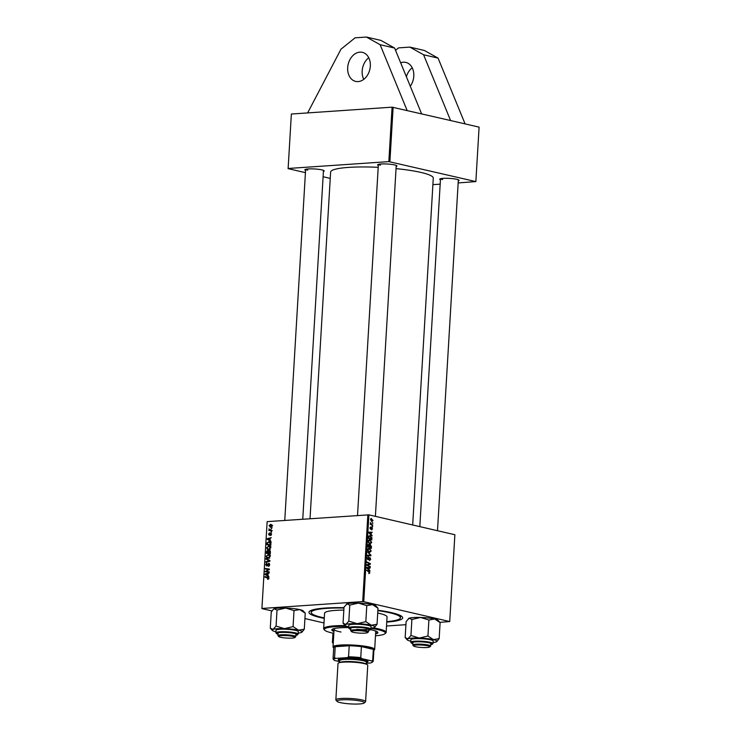 <?xml version="1.0" encoding="UTF-8"?>
<svg xmlns="http://www.w3.org/2000/svg" width="741" height="741" viewBox="0 0 741 741"><rect width="100%" height="100%" fill="white"/><g stroke="black" fill="none" stroke-linecap="round" stroke-linejoin="round"><path stroke-width="1.11" d="M410.282 86.225A14.903 11.124 -77 0 0 413.793 76.147A14.903 11.124 -77 0 0 405.836 62.401A14.903 11.124 -77 0 0 400.659 62.8M412.218 67.792A14.903 11.124 -77 0 0 406.383 76.74M368.749 57.742A14.903 11.124 -77 0 0 362.182 70.988A14.903 11.124 -77 0 0 363.748 79.343M370.324 66.097A14.903 11.124 -77 0 0 362.368 52.342A14.903 11.124 -77 0 0 347.686 67.635A14.903 11.124 -77 0 0 355.643 81.39A14.903 11.124 -77 0 0 370.324 66.097M377.882 610.241A46.942 6.919 3.4 0 1 391.461 612.65A46.942 6.919 3.4 0 1 402.215 616.799A46.942 6.919 3.4 0 1 386.746 622.079M324.262 618.365A46.942 6.919 3.4 0 1 320.168 617.503A46.942 6.919 3.4 0 1 309.534 611.297A46.942 6.919 3.4 0 1 343.972 607.685M412.672 524.971L433.281 178.155A51.416 7.577 -176.6 0 0 420.99 172.44A51.416 7.577 -176.6 0 0 396.046 168.624M378.206 167.318A51.416 7.577 -176.6 0 0 330.625 172.051L310.034 518.709M378.318 165.456A9.689 1.426 3.4 0 1 377.734 164.659A9.689 1.426 3.4 0 1 384.662 163.909A9.689 1.426 3.4 0 1 394.638 164.937A9.689 1.426 3.4 0 1 396.852 165.799A9.689 1.426 3.4 0 1 396.176 166.521M440.432 179.831A9.689 1.426 3.4 0 1 439.839 179.026A9.689 1.426 3.4 0 1 446.767 178.285A9.689 1.426 3.4 0 1 456.743 179.303A9.689 1.426 3.4 0 1 458.966 180.165A9.689 1.426 3.4 0 1 458.281 180.887M305.561 170.411A9.689 1.426 3.4 0 1 304.968 169.615A9.689 1.426 3.4 0 1 311.896 168.865A9.689 1.426 3.4 0 1 321.872 169.893A9.689 1.426 3.4 0 1 324.095 170.754A9.689 1.426 3.4 0 1 323.409 171.477M288.129 168.476L291.361 114.031L288.129 168.476L388.84 161.612L392.082 107.167L450.602 120.542L423.583 54.76L409.884 47.109L398.565 47.878L395.537 50.314M450.602 120.542L479.094 127.137L475.861 181.582L388.84 161.612M386.515 626.006L405.929 624.682M439.913 622.366L449.722 621.551L454.872 534.733L368.907 514.847L363.748 601.664L449.722 621.551M370.12 544.728L371.436 546.432L371.315 548.488L367.99 546.839L368.166 544.82L368.972 544.283L369.759 545.191L370.472 544.7L369.398 545.209M368.166 544.82L368.546 544.32M371.889 537.558L371.825 539.93L368.499 538.281L368.657 536.345L370.065 535.521L371.482 537.586M372.528 528.833L371.574 529.908L371.889 527.944L370.639 529.213L370 527.925L370.824 526.879L370.611 528.666L371.889 527.397L372.214 528.852M371.565 529.361L372.223 528.731M371.889 527.944L371.167 528.037M370.833 527.425L370 528.046M372.149 526.249L372.593 527.018L372.149 526.249M371.75 524.433L372.686 525.48L370.259 524.276L370.796 523.989L370.407 522.646L371.75 524.433L370.722 524.508M369.916 572.867L368.805 573.627L369.518 572.737L366.6 570.172L369.046 571.385L369.5 572.895M368.796 573.219L369.518 572.737M369.12 569.81L369.963 571.237L366.73 568.06L366.767 567.402L370.185 567.486L370.157 568.023L369.222 567.977L369.12 569.81L368.555 569.848M371.009 518.496L373.029 520.469L371.973 521.516L370.509 519.46L371.287 518.422M372.362 522.637L372.806 523.405L372.362 522.637M367.675 552.054L370.926 555.092L370.889 555.778L367.462 555.778L367.49 555.241L370.426 555.231L367.675 552.054M368.342 557.362L367.666 558.205L368.101 559.205L369.824 557.436L370.722 559.279L369.481 560.613L370.324 559.149L369.824 557.973L368.082 559.742L367.277 558.093L368.092 557.38M369.472 560.103L369.981 560.048M369.824 557.973L368.879 558.093M367.573 559.399L368.861 559.307L368.082 559.742M368.221 565.383L370.222 566.948L366.897 565.29L366.925 564.725L369.879 563.91L367.054 562.53L367.091 561.993L370.417 563.642L370.38 564.207L367.212 565.448M371.213 534.557L372.056 535.984L368.823 532.816L368.861 532.158L372.288 532.233L371.315 532.733L371.213 534.557L370.648 534.594M369.027 539.809L369.889 539.754L371.723 542.449L370.157 543.885L368.703 542.829L368.277 541.18L369.426 539.707M368.518 548.377L369.379 548.312L371.213 551.017L369.648 552.443L368.194 551.387L367.768 549.748L368.916 548.275M270.039 540.282L271.049 541.421L267.223 539.3L267.269 538.642L271.271 537.67L270.141 538.457L270.039 540.282M269.826 550.591L269.279 550.461L270.428 551.86L270.298 553.925L266.389 553.323L266.575 551.285L267.52 550.517L268.446 551.165L269.567 550.489M268.085 550.646L268.798 551.239M268.186 577.174L268.909 578.286L267.612 579.379L268.446 578.286L264.972 577.202L265.009 576.665L268.047 577.137M268.9 578.388L267.742 577.628M266.853 571.459L269.233 571.848L269.205 572.385L265.297 571.774L268.779 569.505L265.463 569.023L265.491 568.477L269.4 569.079L265.926 571.357L269.233 571.978M269.168 563.29L269.715 564.698L268.279 566.383L269.252 564.698L268.65 563.697L266.64 565.967L265.676 564.596L266.908 563.012L266.13 564.586L266.649 565.429L268.927 563.188M266.13 564.586L267.334 565.596L266.501 565.42M266.084 558.547L269.909 560.529L269.872 561.206L265.862 562.271L265.889 561.724L269.326 560.817L266.047 559.122L266.084 558.547M269.298 554.639L268.038 554.342L270.206 556.435L268.39 558.316L266.677 557.732L266.167 556.241L268.705 554.398M268.39 558.316L267.621 558.269M267.149 521.636L261.906 608.602L267.149 521.636L368.907 514.847M261.99 608.454L362.701 601.59L367.86 514.773M271.382 524.591L270.335 524.35L272.021 525.897L270.798 527.249L269.057 525.675L270.91 524.387M270.798 527.249L270.178 527.203M267.946 575.535L268.946 576.674L265.13 574.544L265.167 573.895L269.178 572.913L268.047 573.701L267.946 575.535M269.807 546.08L268.548 545.784L270.715 547.877L268.89 549.757L267.186 549.174L266.677 547.682L269.215 545.83M268.89 549.757L268.131 549.702M270.02 541.884L268.705 541.578L270.854 543.023L270.808 545.367L266.899 544.765L267.066 542.82L269.4 541.625M269.307 535.206L268.557 534.141L269.502 532.862L269.279 534.678L270.761 533.048L271.521 534.252L270.419 535.595L271.16 534.252L270.761 533.576L269.113 535.197M271.512 534.335L270.761 533.576M268.918 534.141L269.909 534.826L269.196 534.669M271.049 531.834L271.614 531.918L271.021 532.381L271.604 531.964M271.262 528.222L271.827 528.305L271.234 528.768L271.817 528.352M271.697 530.436L270.567 530.176L271.697 530.371L271.669 530.917L268.826 530.482L269.446 530.028L268.974 528.833L270.289 530.121L272.216 530.575M261.906 608.602L272.003 610.936M304.921 618.55L323.993 622.968M432.892 184.648L440.173 184.157M458.16 182.925L475.861 181.582M393.128 107.241L389.896 161.686M291.361 114.031L392.082 107.167M288.045 168.624L305.422 172.644M323.095 176.738L330.245 178.386M305.69 169.3A8.938 1.315 -176.6 0 0 307.774 170.124M440.562 178.711A8.938 1.315 -176.6 0 0 442.646 179.535M378.456 164.345A8.938 1.315 -176.6 0 0 380.531 165.169M363.748 601.664L362.701 601.59M269.418 525.675L270.78 526.712L271.66 525.915L270.308 524.878L269.418 525.675M272.225 527.12L271.586 526.897M272.669 525.36L270.308 524.878M268.705 558.269L266.677 557.732M266.63 556.352L266.167 556.241M269.066 555.046L269.585 554.852M267.001 557.288L268.437 557.778L269.743 556.426L267.964 554.889L266.63 556.232L267.001 557.288L269.335 557.992M270.465 555.37L267.964 554.889M266.964 561.974L265.889 561.724M269.881 560.946L269.326 560.817M269.909 560.585L266.047 559.122M269.168 566.068L268.261 565.855M269.196 566.041L268.39 565.846M269.4 565.8L268.853 565.679M267.52 565.327L267.01 565.207M268.788 571.904L265.334 571.209M269.363 569.644L268.779 569.505M267.399 569.329L265.491 568.477M267.427 568.921L269.391 569.227M268.631 579.082L267.594 578.841M268.668 579.036L267.936 578.869M266.917 577.498L265.009 576.665M266.936 577.109L268.557 577.359M266.964 574.97L265.13 574.544M266.241 574.145L265.167 573.895M266.362 574.636L267.501 575.266L267.584 573.812L265.584 574.266L266.362 574.636M268.511 551.739L269.446 550.961M268.705 551.461L267.501 551.054L266.88 552.851L270.03 553.453M266.88 552.851L268.103 553.036L267.501 551.054M270.03 553.49L268.103 553.036M268.557 553.11L269.881 553.314L269.946 551.786L269.233 550.998L268.557 553.11L270.326 553.518M270.345 551.23L269.233 550.998M270.419 551.897L269.946 551.786M269.215 549.711L267.186 549.174M267.14 547.794L266.677 547.682M269.576 546.487L270.095 546.293M267.51 548.729L268.946 549.22L270.252 547.868L268.474 546.321L267.14 547.673L267.51 548.729L269.844 549.433M270.974 546.812L268.474 546.321M269.057 539.726L267.223 539.3M268.335 538.892L267.269 538.642M268.455 539.392L269.594 540.022L269.678 538.559L267.677 539.013L268.455 539.392M269.761 542.273L270.289 542.069M270.882 544.172L268.65 542.116L267.547 542.829L267.39 544.292L270.835 544.968M267.39 544.292L270.382 544.755L270.428 544.061M270.845 544.857L270.382 544.755M271.197 542.607L268.65 542.116M271.178 535.243L270.4 535.067M269.974 534.715L269.511 534.604M271.475 533.64L270.224 533.353M270.771 530.778L268.863 529.935M270.789 530.38L269.446 530.028M271.373 530.482L270.78 529.648M371.574 518.987L370.815 519.561L371.963 520.979L372.723 520.395L371.574 518.987L370.5 519.58M371.093 521.034L372.723 520.395M372.353 522.905L372.843 522.877M370.315 555.129L370.926 555.092M367.267 555.361L370.426 555.231M367.869 556.88L368.416 556.834M369.268 566.476L370.25 566.411M369.426 563.716L370.417 563.642M366.925 564.735L370.38 564.207M366.915 564.929L368.379 564.827M366.906 565.068L367.434 565.031M369.416 570.69L370 570.653M366.758 567.615L370.185 567.486M367.777 568.477L368.74 569.421L368.823 567.967L367.11 567.893L367.777 568.477L367.193 568.523M368.157 569.468L368.74 569.421M368.055 571.45L369.046 571.385M371.723 525.008L372.714 524.934M370.278 524.026L370.796 523.989M370.296 522.989L370.778 522.951M372.13 526.518L372.621 526.49M371.185 527.99L371.75 527.953M370.074 527.481L370.602 527.444M370.111 528.703L370.639 528.666M371.51 535.447L372.093 535.41M368.851 532.362L372.288 532.233M369.87 533.233L370.833 534.178L370.917 532.714L369.203 532.64L369.87 533.233L369.287 533.27M370.25 534.215L370.833 534.178M368.916 537.929L371.473 539.198L370.009 536.049L369.064 536.484L368.518 537.957M370.481 539.263L371.473 539.198M368.62 536.521L370.009 536.049M368.518 542.505L370.5 543.375L369.259 543.459M369.213 543.422L371.324 542.319L369.824 540.282L368.518 540.319M368.277 541.319L368.981 542.468M369.824 540.282L368.675 541.291M368.407 546.487L369.444 547.006L368.953 544.83L368.008 546.515M368.462 547.071L369.444 547.006M368.064 545.598L368.953 544.83M368.851 547.266L370.963 547.756L370.435 545.237L369.435 545.283L370.176 545.256M369.972 547.821L370.963 547.756M369.5 546.089L369.833 547.201M370.435 545.237L369.907 546.061M368.008 551.063L369.991 551.934L368.749 552.026M368.703 551.98L370.815 550.887L369.314 548.84L368.008 548.877M367.768 549.878L368.472 551.026M369.314 548.84L368.166 549.85M407.133 110.483L380.114 44.701L366.415 37.05L355.096 37.819L340.999 49.165L307.645 112.919M421.62 113.836L394.601 48.054L380.902 40.403L366.415 37.05M380.114 44.701L394.601 48.054M465.089 123.895L438.07 58.113L424.371 50.462L409.884 47.109M438.07 58.113L423.583 54.76M375.594 633.963A23.101 3.409 -176.6 0 0 377.91 632.629A23.101 3.409 -176.6 0 0 370.657 629.702M348.622 627.618A23.101 3.409 -176.6 0 0 339.878 627.803A23.101 3.409 -176.6 0 0 331.792 629.896A23.101 3.409 -176.6 0 0 333.941 631.48M375.641 633.222A23.101 3.409 -176.6 0 0 377.799 632.258M347.233 626.451A30.548 4.502 -176.6 0 0 335.052 626.682A30.548 4.502 -176.6 0 0 324.651 630.137A30.548 4.502 -176.6 0 0 333.83 633.305M324.651 630.137L323.965 629.378A31.298 4.613 3.4 0 1 323.65 628.674A31.298 4.613 3.4 0 1 334.608 625.83A31.298 4.613 3.4 0 1 345.204 625.571M343.833 610.112A31.298 4.613 -176.6 0 0 335.525 610.38A31.298 4.613 -176.6 0 0 324.567 613.224L323.65 628.674M343.954 608.028A44.71 6.586 -176.6 0 0 326.837 608.37A44.71 6.586 -176.6 0 0 311.183 612.427A44.71 6.586 -176.6 0 0 324.289 617.92M374.464 630.61A20.868 3.075 3.4 0 1 375.724 631.767L374.677 649.422A20.868 3.075 3.4 0 1 374.418 649.866L373.872 650.339M340.999 632.017A20.868 3.075 3.4 0 1 334.071 629.285A20.868 3.075 3.4 0 1 335.46 628.294M386.774 621.634A44.71 6.586 -176.6 0 0 400.446 617.725A44.71 6.586 -176.6 0 0 377.864 610.621M373.103 627.831A31.298 4.613 3.4 0 1 386.135 632.379L387.052 616.929A31.298 4.613 -176.6 0 0 377.715 613.057M386.135 632.379A31.298 4.613 3.4 0 1 385.746 633.046L384.968 633.722A30.548 4.502 -176.6 0 0 370.972 628.368M375.483 635.787A30.548 4.502 -176.6 0 0 384.968 633.722M331.949 629.535A23.101 3.409 -176.6 0 0 333.978 630.748M332.959 633.129L332.394 642.53L333.228 643.364M426.983 647.495A8.197 1.204 -176.6 0 0 429.752 646.93A8.197 1.204 -176.6 0 0 425.677 645.448A8.197 1.204 -176.6 0 0 416.359 645.04A8.197 1.204 -176.6 0 0 413.571 645.967A8.197 1.204 -176.6 0 0 418.776 647.236A8.197 1.204 -176.6 0 0 426.983 647.495M413.571 645.967L412.876 645.207A8.938 1.315 3.4 0 1 412.793 645.003A8.938 1.315 3.4 0 1 415.923 644.198A8.938 1.315 3.4 0 1 425.491 644.559A8.938 1.315 3.4 0 1 430.641 646.069A8.938 1.315 3.4 0 1 430.53 646.254L429.752 646.93M408.393 618.652A14.996 2.214 3.4 0 1 408.467 618.578A14.996 2.214 3.4 0 1 409.134 618.226L411.885 619.476L410.94 635.5L407.911 638.825L405.16 637.575L406.114 621.551L409.134 618.226A14.996 2.214 3.4 0 1 420.527 617.448L428.891 620.004L434.634 619.004L440.108 622.597L439.163 638.612L433.411 639.613A14.996 2.214 3.4 0 1 436.745 640.835A14.996 2.214 3.4 0 1 436.81 641.595A14.996 2.214 3.4 0 1 436.134 641.947A14.996 2.214 3.4 0 1 433.096 642.521M412.894 643.345A9.689 1.426 3.4 0 1 412.339 643.031A9.689 1.426 3.4 0 1 412.302 642.549A9.689 1.426 3.4 0 1 421.731 641.891A9.689 1.426 3.4 0 1 431.355 643.623A9.689 1.426 3.4 0 1 431.429 643.679A9.689 1.426 3.4 0 1 430.743 644.401M432.994 640.724A11.18 1.649 -176.6 0 0 421.055 638.686A11.18 1.649 -176.6 0 0 410.866 639.724L410.718 642.225A11.18 1.649 3.4 0 1 420.907 641.187A11.18 1.649 3.4 0 1 432.846 643.225A11.18 1.649 3.4 0 1 433.031 643.549L433.179 641.048A11.18 1.649 -176.6 0 0 432.994 640.724M428.891 620.004L427.937 636.019L419.304 638.047L410.94 635.5M410.783 641.197A14.996 2.214 3.4 0 1 410.634 641.16A14.996 2.214 3.4 0 1 407.198 639.835A14.996 2.214 3.4 0 1 407.911 638.825A14.996 2.214 3.4 0 1 419.304 638.047A14.996 2.214 -176.6 0 1 433.411 639.613L427.937 636.019M440.108 622.597L438.07 620.337A14.996 2.214 3.4 0 0 434.634 619.004A14.996 2.214 3.4 0 0 420.527 617.448L411.885 619.476M436.884 641.521L439.163 638.612M281.487 635.63A8.197 1.204 -176.6 0 0 278.699 636.556A8.197 1.204 -176.6 0 0 283.905 637.816A8.197 1.204 -176.6 0 0 292.121 638.084A8.197 1.204 -176.6 0 0 294.881 637.519A8.197 1.204 -176.6 0 0 290.805 636.037A8.197 1.204 -176.6 0 0 281.487 635.63M278.699 636.556L278.014 635.797A8.938 1.315 3.4 0 1 277.921 635.593A8.938 1.315 3.4 0 1 281.052 634.778A8.938 1.315 3.4 0 1 290.62 635.139A8.938 1.315 3.4 0 1 295.77 636.649A8.938 1.315 3.4 0 1 295.659 636.843L294.881 637.519M277.014 610.065L276.069 626.08L273.04 629.415L270.289 628.155L271.243 612.14L273.327 609.389L274.263 608.806L277.014 610.065L285.655 608.037L294.02 610.584L299.762 609.593A14.996 2.214 3.4 0 1 303.097 610.825A14.996 2.214 3.4 0 1 303.199 610.917A14.996 2.214 3.4 0 1 303.282 611.019M273.522 609.232A14.996 2.214 3.4 0 1 273.596 609.158A14.996 2.214 3.4 0 1 274.263 608.806A14.996 2.214 3.4 0 1 285.655 608.037A14.996 2.214 3.4 0 1 299.762 609.593L305.246 613.187L303.199 610.917M275.911 631.777A14.996 2.214 -176.6 0 1 275.763 631.749A14.996 2.214 3.4 0 1 272.429 630.517A14.996 2.214 3.4 0 1 272.327 630.415A14.996 2.214 3.4 0 1 273.04 629.415A14.996 2.214 3.4 0 1 284.433 628.637L276.069 626.08M278.023 633.935A9.689 1.426 3.4 0 1 277.467 633.62A9.689 1.426 3.4 0 1 277.43 633.129A9.689 1.426 3.4 0 1 286.86 632.481A9.689 1.426 3.4 0 1 296.493 634.203A9.689 1.426 3.4 0 1 296.557 634.268A9.689 1.426 3.4 0 1 295.872 634.991M298.16 634.139L298.308 631.638A11.18 1.649 -176.6 0 0 298.123 631.304A11.18 1.649 -176.6 0 0 286.183 629.266A11.18 1.649 -176.6 0 0 275.995 630.304L275.847 632.805A11.18 1.649 3.4 0 1 286.035 631.767A11.18 1.649 3.4 0 1 297.975 633.805A11.18 1.649 3.4 0 1 298.16 634.139L295.854 635.333A10.726 1.584 -176.6 0 0 297.512 634.24A10.726 1.584 -176.6 0 0 285.026 632.24A10.726 1.584 -176.6 0 0 276.449 633.592A10.726 1.584 -176.6 0 0 278.005 634.259L275.847 632.805M293.065 626.608L284.433 628.637A14.996 2.214 3.4 0 1 298.54 630.193L293.065 626.608L294.02 610.584M305.246 613.187L304.292 629.202L298.54 630.193A14.996 2.214 3.4 0 1 301.939 632.175A14.996 2.214 3.4 0 1 301.263 632.527A14.996 2.214 3.4 0 1 298.225 633.101M302.013 632.101L304.292 629.202M364.878 633.129A8.197 1.204 -176.6 0 0 367.647 632.564A8.197 1.204 -176.6 0 0 363.572 631.073A8.197 1.204 -176.6 0 0 354.254 630.674A8.197 1.204 -176.6 0 0 351.466 631.601A8.197 1.204 -176.6 0 0 356.671 632.86A8.197 1.204 -176.6 0 0 364.878 633.129M351.466 631.601L350.771 630.832A8.938 1.315 3.4 0 1 350.688 630.637A8.938 1.315 3.4 0 1 353.818 629.822A8.938 1.315 3.4 0 1 363.386 630.183A8.938 1.315 3.4 0 1 368.536 631.693A8.938 1.315 3.4 0 1 368.425 631.888L367.647 632.564M349.78 605.11L358.412 603.081A14.996 2.214 3.4 0 1 366.137 603.619A14.996 2.214 3.4 0 1 372.528 604.637L378.003 608.222L377.049 624.246L371.306 625.237L365.832 621.653L357.19 623.681L348.826 621.125L345.806 624.45L343.055 623.2L344 607.185L347.029 603.85L349.78 605.11L348.826 621.125M346.279 604.276A14.996 2.214 3.4 0 1 346.353 604.202A14.996 2.214 3.4 0 1 347.029 603.85A14.996 2.214 3.4 0 1 358.412 603.081L366.776 605.629L372.528 604.637A14.996 2.214 3.4 0 1 375.965 605.962L378.003 608.222M350.78 628.97A9.689 1.426 3.4 0 1 350.187 628.173A9.689 1.426 3.4 0 1 362.97 627.794A9.689 1.426 3.4 0 1 369.314 629.313A9.689 1.426 3.4 0 1 368.638 630.035M370.926 629.174L371.074 626.673A11.18 1.649 -176.6 0 0 363.646 624.672A11.18 1.649 -176.6 0 0 348.761 625.348L348.613 627.849A11.18 1.649 3.4 0 1 363.498 627.173A11.18 1.649 3.4 0 1 370.926 629.174L368.61 630.378A10.726 1.584 -176.6 0 0 363.322 627.673A10.726 1.584 -176.6 0 0 351.327 627.488A10.726 1.584 -176.6 0 0 350.762 629.304L348.613 627.849M348.668 626.821A14.996 2.214 3.4 0 1 348.529 626.793A14.996 2.214 3.4 0 1 345.093 625.46L343.055 623.2M366.776 605.629L365.832 621.653M374.779 627.145L377.049 624.246M345.093 625.46A14.996 2.214 3.4 0 1 345.806 624.45A14.996 2.214 3.4 0 1 357.19 623.681A14.996 2.214 3.4 0 1 371.306 625.237A14.996 2.214 3.4 0 1 374.705 627.219A14.996 2.214 3.4 0 1 374.029 627.571A14.996 2.214 -176.6 0 1 370.991 628.146M356.801 629.294A8.938 1.315 -176.6 0 0 368.629 628.914M366.387 663.26L370.352 662.991A19.377 2.853 -176.6 0 0 372.204 662.25A19.377 2.853 -176.6 0 0 371.51 660.889L372.695 660.416A20.118 2.964 3.4 0 1 373.232 661.148L373.89 650.116A20.118 2.964 -176.6 0 0 373.353 649.375A20.118 2.964 -176.6 0 0 369.083 647.884A20.118 2.964 -176.6 0 0 361.404 646.615A20.118 2.964 -176.6 0 0 349.206 645.763A20.118 2.964 -176.6 0 0 335.21 646.717A20.118 2.964 -176.6 0 0 333.719 647.727L333.061 658.768A20.118 2.964 3.4 0 1 334.562 657.749L335.858 658.397A19.377 2.853 -176.6 0 0 333.95 659.981A19.377 2.853 -176.6 0 0 334.691 660.5L339.61 661.639M333.709 647.949L333.228 647.421A20.868 3.075 3.4 0 1 333.015 646.949A20.868 3.075 3.4 0 1 346.723 644.874A20.868 3.075 3.4 0 1 369.685 647.106A20.868 3.075 3.4 0 1 374.677 649.422M372.695 660.416L373.353 649.375L361.404 646.615L360.756 657.647L361.849 658.647A19.377 2.853 -176.6 0 0 347.168 657.628L335.858 658.397M347.168 657.628L348.557 656.795L349.206 645.763L335.21 646.717L334.562 657.749M371.51 660.889L361.849 658.647M333.95 659.981L333.265 659.221A20.118 2.964 3.4 0 1 333.061 658.768M373.232 661.148A20.118 2.964 3.4 0 1 372.982 661.574L372.204 662.25M348.557 656.795A20.118 2.964 3.4 0 1 360.756 657.647M341.768 699.837A13.709 2.019 -176.6 0 0 337.099 701.394A13.709 2.019 -176.6 0 0 345.815 703.505A13.709 2.019 -176.6 0 0 359.542 703.95A13.709 2.019 -176.6 0 0 364.174 702.996A13.709 2.019 -176.6 0 0 357.357 700.514A13.709 2.019 -176.6 0 0 341.768 699.837M337.099 701.394L335.997 700.171A14.903 2.195 3.4 0 1 335.849 699.837A14.903 2.195 3.4 0 1 341.064 698.485A14.903 2.195 3.4 0 1 357.014 699.087A14.903 2.195 3.4 0 1 365.6 701.597A14.903 2.195 3.4 0 1 365.415 701.922L364.174 702.996M366.406 662.889A14.162 2.084 -176.6 0 0 367.017 662.565A14.162 2.084 -176.6 0 0 359.978 660.009A14.162 2.084 -176.6 0 0 343.88 659.305A14.162 2.084 -176.6 0 0 339.063 660.907A14.162 2.084 -176.6 0 0 339.628 661.296M339.063 660.907L338.368 660.148A14.903 2.195 3.4 0 1 343.444 658.462A14.903 2.195 3.4 0 1 360.385 659.194A14.903 2.195 3.4 0 1 367.795 661.889L367.017 662.565M339.554 662.621L339.665 660.629A13.412 1.973 3.4 0 1 344.37 659.416A13.412 1.973 3.4 0 1 358.718 659.962A13.412 1.973 3.4 0 1 366.452 662.222L366.332 664.214M335.849 699.837L338.007 663.491A14.903 2.195 3.4 0 1 343.222 662.139A14.903 2.195 3.4 0 1 359.172 662.741A14.903 2.195 3.4 0 1 367.758 665.251L365.6 701.597M269.409 561.326L268.279 561.067M269.9 560.752L268.548 560.437M267.983 564.373L267.473 564.253M267.584 570.579L266.862 570.413M268.687 569.996L267.983 569.838M267.436 543.588L266.973 543.477M367.48 555.352L369.537 555.213M368.583 558.76L369.148 558.723M370.945 528.49L371.408 528.463M430.725 644.726A10.726 1.584 -176.6 0 0 432.383 643.651A10.726 1.584 -176.6 0 0 419.897 641.66A10.726 1.584 -176.6 0 0 411.32 643.003A10.726 1.584 -176.6 0 0 412.867 643.67M339.665 662.593A13.412 1.973 3.4 0 1 344.232 661.62A13.412 1.973 3.4 0 1 357.801 662.074A13.412 1.973 3.4 0 1 366.221 664.168M267.779 557.741L269.705 558.186M267.964 577.674L268.881 577.878M267.705 551.063L269.631 551.517M268.288 549.174L270.215 549.627M371.315 518.959L370.593 519.015M372.223 520.997L371.13 521.071M371.815 527.935L371.195 527.981M370.704 527.416L370.074 527.462M369.657 536.021L368.749 536.076M311.183 612.427L311.303 610.315M400.446 617.725L400.566 615.623M333.228 643.457L332.653 642.817M458.346 179.794L437.496 530.713M430.808 643.308L430.641 646.069M440.497 178.729L419.823 526.629M412.959 642.252L412.793 645.003M410.718 642.225L412.867 643.688M430.725 644.744L433.031 643.549M407.198 639.835L405.447 637.899M305.625 169.319L284.766 520.432M278.088 632.833L277.921 635.593M323.474 170.374L302.754 519.209M295.937 633.898L295.77 636.649M272.327 630.415L270.576 628.488M368.536 631.693L368.703 628.942M375.391 516.347L396.24 165.419M350.688 630.637L350.845 627.877M357.523 515.477L378.382 164.363M333.015 646.949L334.071 629.285"/></g></svg>
